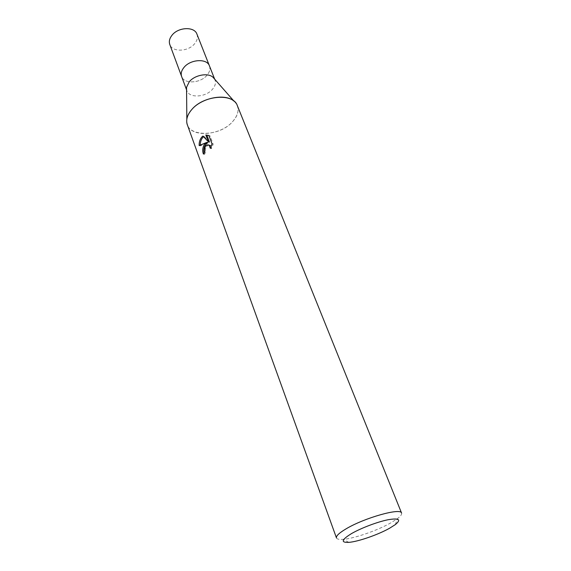 <?xml version="1.0" encoding="UTF-8"?>
<svg xmlns="http://www.w3.org/2000/svg" width="571" height="571" viewBox="0 0 571 571"><rect width="100%" height="100%" fill="white"/><g stroke="black" fill="none" stroke-linecap="round" stroke-linejoin="round"><path stroke-width="0.43" stroke-dasharray="2.85 2.14" d="M214.453 78.905L214.996 79.976C216.038 82.966 215.203 86.057 212.491 89.247C205.831 97.37 189.237 98.426 186.881 90.71L186.567 89.554M183.933 67.492C190.371 59.177 207.059 58.228 209.443 65.886C210.499 68.913 209.7 72.025 207.03 75.222C200.485 83.366 184.026 84.308 181.628 76.507L181.592 76.421M234.003 101.167L234.003 101.167C239.849 106.92 239.363 113.765 232.554 121.687C218.429 138.232 183.334 136.926 186.831 119.182L186.831 119.175M401.57 513.072C402.005 514.35 400.664 516.177 397.544 518.561L390.935 522.793C377.524 530.459 354.177 538.567 343.121 539.338C339.21 539.645 336.99 539.174 336.469 537.932M237.336 105.628C239.149 110.781 237.55 116.134 232.561 121.687C220.499 135.605 191.299 137.882 187.324 124.728M204.097 152.907L204.489 154.306L205.767 152.371L205.424 150.508C205.524 147.354 206.716 145.562 209.007 145.141M205.767 152.371L204.675 152.093M200.278 144.891L200.285 145.862L207.923 142.664M200.285 145.862L199.158 145.569M209.45 142.079L204.025 136.341L202.948 136.048M204.025 136.341L203.554 136.697M211.163 146.647L211.448 148.631L213.161 144.242L210.014 135.834L208.886 135.52M210.014 135.834L208.479 135.348M213.161 144.242L212.034 143.942M211.448 148.631L210.356 148.346M204.489 154.306L203.383 154.027M209.407 65.801L209.443 65.886C210.499 68.913 209.693 72.025 207.03 75.222C200.485 83.366 184.026 84.308 181.628 76.507M196.938 34.139C198.023 37.236 197.288 40.398 194.718 43.61C188.423 51.804 172.271 52.489 169.794 44.509M214.667 79.155L214.996 79.976M395.318 524.606L397.544 518.561M348.81 542.364L343.121 539.338M186.574 89.883L186.881 90.71"/><path stroke-width="0.86" d="M186.567 89.554L186.553 87.299L189.272 81.76C194.711 75.001 207.88 72.51 212.962 77.213L214.453 78.905M183.933 67.492C181.421 70.611 180.65 73.616 181.628 76.507C180.65 73.616 181.421 70.611 183.933 67.492C190.371 59.177 207.059 58.228 209.443 65.886L214.667 79.155M186.831 119.182C187.338 115.963 188.965 112.765 191.72 109.603C203.469 95.179 233.432 92.859 237.336 105.628L401.57 513.072C401.07 507.548 364.441 517.797 346.09 528.846C339.153 532.957 335.941 535.991 336.469 537.932L187.324 124.728C185.746 119.974 187.217 114.935 191.72 109.603C201.52 97.748 225.317 93.123 234.003 101.167L212.962 77.213M208.886 135.52L212.034 143.942L210.356 148.346L209.057 145.17C207.708 144.499 206.452 144.941 205.303 146.497L204.339 150.23L204.675 152.093L203.383 154.027C202.234 150.701 202.598 147.439 204.468 144.235L206.838 142.372L199.158 145.569C199.043 142.122 199.929 139.274 201.813 137.026L202.955 136.048L208.351 141.779L205.831 134.984L206.923 135.291L209.45 142.079L208.351 141.779M205.831 134.992L208.886 135.527M351.55 533.571C361.172 528.018 377.645 521.794 388.216 519.71C399.086 517.911 401.456 519.546 395.318 524.606L389.679 528.182C378.216 534.692 358.167 541.665 348.81 542.364C340.566 542.7 341.479 539.766 351.55 533.571M204.097 152.907C203.262 148.132 204.539 144.713 207.923 142.664L206.838 142.372M203.554 136.697C201.427 138.639 200.335 141.372 200.278 144.891M208.479 135.348L206.923 135.291M209.007 145.141L210.157 145.462L211.163 146.647M181.592 76.421L169.794 44.509C168.788 41.547 169.494 38.5 171.914 35.366C178.102 27.008 194.461 26.309 196.938 34.139L209.407 65.801M209.065 145.17L210.157 145.462M186.553 87.299L186.831 119.175M181.628 76.507L186.574 89.883"/></g></svg>
